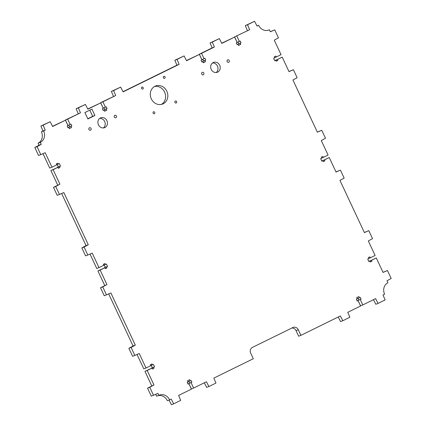 <?xml version="1.0" encoding="UTF-8"?>
<svg xmlns="http://www.w3.org/2000/svg" width="426" height="426" viewBox="0 0 426 426"><rect width="100%" height="100%" fill="white"/><g stroke="black" fill="none" stroke-linecap="round" stroke-linejoin="round"><path stroke-width="0.64" d="M91.936 109.109L84.886 112.576L87.873 118.95L94.923 115.483L91.936 109.109M268.226 30.251L269.408 29.799A8.808 7.849 -111 0 1 268.827 30.054A8.808 7.849 -111 0 1 258.625 25.294L256.969 25.933M236.808 36.013L239.348 41.434L237.112 42.291L234.572 36.87L249.641 29.708L247.538 24.761L254.588 21.3L257.043 26.077L258.625 25.294M238.453 45.257L237.932 44.043L241.015 42.77L240.195 41.018L239.348 41.434M241.015 42.77L240.168 43.186L240.727 44.379L238.544 45.454L237.985 44.256L237.138 44.671L236.318 42.919L237.165 42.504L234.625 37.089L221.797 43.388L219.342 38.617L212.297 42.078L214.395 47.025L201.567 53.33L204.102 58.745L204.949 58.33L205.774 60.087L204.927 60.503L205.486 61.695L203.298 62.771L202.739 61.573L201.892 61.988L201.072 60.236L201.919 59.821L199.379 54.4L186.551 60.705L184.101 55.934L177.051 59.395L179.149 64.342L123.114 91.872L120.659 87.101L113.609 90.562L115.712 95.509L102.884 101.814L105.419 107.23L106.266 106.814L107.086 108.566L106.239 108.987L106.804 110.18L104.615 111.255L104.056 110.057L103.209 110.472L102.389 108.721L103.236 108.305L100.696 102.884L87.868 109.189L85.413 104.418L78.368 107.879L80.466 112.826L67.638 119.131L70.178 124.546L71.02 124.131L71.845 125.883L70.998 126.298L71.557 127.496L69.374 128.567L68.81 127.374L67.968 127.789L67.143 126.037L67.99 125.622L65.455 120.201L52.622 126.506L50.172 121.729L43.122 125.196L45.22 130.143L43.638 130.92A8.808 7.849 -111 0 1 40.321 142.353L41.253 144.345L37.046 146.656L40.779 154.622L45.172 152.71L51.967 167.21L56.759 164.857L56.312 163.904L57.861 163.142L58.309 164.095L59.368 163.579L60.524 166.044L59.464 166.566L59.917 167.525L58.362 168.286L57.915 167.327L53.122 169.681L59.917 184.186L55.71 186.497L59.443 194.464L63.836 192.552L88.283 244.742L84.076 247.053L87.809 255.025L92.202 253.108L98.997 267.613L103.79 265.26L103.342 264.301L104.892 263.54L105.339 264.493L106.399 263.976L107.554 266.447L106.495 266.964L106.947 267.922L105.392 268.684L104.945 267.725L100.153 270.084L106.947 284.584L102.741 286.895L106.473 294.867L110.866 292.95L135.314 345.145L131.107 347.456L134.84 355.422L139.233 353.511L146.027 368.011L150.82 365.657L150.373 364.699L151.922 363.937L152.37 364.896L153.429 364.374L154.585 366.845L153.525 367.366L153.978 368.32L152.423 369.081L151.975 368.128L147.183 370.482L153.978 384.982L149.771 387.298L153.504 395.264L157.897 393.352L158.829 395.344A8.808 7.849 -111 0 1 159.409 395.088A8.808 7.849 -111 0 1 169.612 399.849L171.199 399.066L173.648 403.843L180.699 400.381L178.6 395.435L191.428 389.13L188.888 383.709L188.042 384.124L187.222 382.372L188.068 381.957L187.509 380.764L189.692 379.688L190.252 380.887L191.098 380.471L191.918 382.223L191.072 382.639L193.612 388.054L206.44 381.755L208.894 386.526L215.945 383.065L213.841 378.118L253.316 358.724L250.701 353.143A4.404 3.925 -111 0 1 252.362 347.43L292.891 327.514A4.404 3.925 -111 0 1 293.184 327.392A4.404 3.925 -111 0 1 298.285 329.767L296.043 330.624A4.404 3.925 69 0 0 291.842 328.036M361.094 299.105L360.247 299.521L362.787 304.941L360.545 305.799L358.01 300.378L361.094 299.105L360.274 297.353L359.427 297.769L358.868 296.576L356.679 297.646L357.238 298.844L356.397 299.26L357.217 301.012L358.064 300.596L360.598 306.012L347.77 312.317L349.874 317.263L342.823 320.725L340.369 315.954L300.894 335.347L298.285 329.767M362.787 304.941L375.615 298.637L378.07 303.413L385.115 299.947L383.017 295L384.603 294.222A8.808 7.849 -111 0 1 387.916 282.789L386.984 280.798L391.19 278.487L387.458 270.521L383.065 272.432L376.27 257.932L371.477 260.286L371.925 261.239L370.375 262.001L369.928 261.047L368.873 261.564L367.713 259.099L368.772 258.577L368.325 257.618L369.875 256.857L370.322 257.815L375.114 255.462L368.32 240.956L372.526 238.645L368.794 230.679L364.4 232.591L339.953 180.4L344.16 178.089L340.427 170.118L336.034 172.035L329.239 157.529L324.447 159.883L324.894 160.842L323.345 161.603L322.897 160.645L321.843 161.166L320.682 158.696L321.742 158.179L321.295 157.221L322.844 156.459L323.291 157.418L328.084 155.059L321.289 140.559L325.496 138.248L321.763 130.276L317.37 132.193L292.923 79.997L297.13 77.686L293.397 69.72L289.004 71.632L282.209 57.132L277.417 59.486L277.864 60.444L276.314 61.206L275.867 60.247L274.807 60.769L273.652 58.298L274.711 57.776L274.264 56.823L275.814 56.062L276.261 57.015L281.053 54.661L274.259 40.161L278.466 37.845L274.733 29.879L270.34 31.79L269.408 29.799M153.477 111.809A1.049 0.932 69 0 0 154.366 113.705A1.049 0.932 69 0 0 153.477 111.809M176.22 102.97A1.049 0.932 69 0 0 175.4 101.042A1.049 0.932 69 0 0 176.151 103.001A1.049 0.932 69 0 0 176.22 102.97M163.76 76.371A1.049 0.932 69 0 0 164.649 78.272A1.049 0.932 69 0 0 163.76 76.371M142.795 89.007A1.049 0.932 69 0 0 141.975 87.08A1.049 0.932 69 0 0 142.726 89.034A1.049 0.932 69 0 0 142.795 89.007M213.213 62.553A5.282 4.707 69 0 0 211.136 69.22A5.282 4.707 69 0 0 217.345 72.266A5.282 4.707 69 0 0 217.691 72.116A5.282 4.707 69 0 0 219.773 65.45A5.282 4.707 69 0 0 213.564 62.404A5.282 4.707 69 0 0 213.213 62.553M202.206 72.372A1.321 1.177 69 0 0 203.324 74.763A1.321 1.177 69 0 0 202.206 72.372M228.703 62.297A1.321 1.177 69 0 0 227.67 59.869A1.321 1.177 69 0 0 228.613 62.334A1.321 1.177 69 0 0 228.703 62.297M163.169 103.806A9.686 8.632 69 0 0 166.976 91.59A9.686 8.632 69 0 0 155.596 85.993A9.686 8.632 69 0 0 151.001 98.129A9.686 8.632 69 0 0 162.53 104.082A9.686 8.632 69 0 0 163.169 103.806M89.423 127.784A1.321 1.177 69 0 0 90.546 130.175A1.321 1.177 69 0 0 89.423 127.784M115.92 117.709A1.321 1.177 69 0 0 114.887 115.281A1.321 1.177 69 0 0 115.835 117.746A1.321 1.177 69 0 0 115.92 117.709M104.913 127.528A5.282 4.707 69 0 0 106.99 120.862A5.282 4.707 69 0 0 100.781 117.81A5.282 4.707 69 0 0 98.278 124.429A5.282 4.707 69 0 0 104.562 127.678A5.282 4.707 69 0 0 104.913 127.528M87.783 118.753L92.687 116.341L89.79 110.164M212.505 62.995A5.282 4.707 -111 0 1 217.611 66.509A5.282 4.707 -111 0 1 216.163 72.537M154.51 86.51A9.686 8.632 -111 0 1 164.883 92.809A9.686 8.632 -111 0 1 161.379 104.423M99.727 118.401A5.282 4.707 -111 0 1 104.833 121.916A5.282 4.707 -111 0 1 103.38 127.944M270.297 31.694L274.733 29.879M282.209 57.132L275.249 60.487M293.397 69.72L288.961 71.536M317.327 132.092L321.763 130.276M329.239 157.529L322.28 160.884M340.427 170.118L335.992 171.934M364.358 232.495L368.794 230.679M376.27 257.932L369.31 261.282M387.458 270.521L383.022 272.336M378.07 303.413L375.828 304.27L373.474 299.686M358.857 299.963L358.069 298.291M356.722 297.63L357.19 298.626L359.427 297.769M338.233 317.003L340.587 321.582L342.823 320.725M300.894 335.347L298.658 336.205L296.043 330.624M208.894 386.526L206.658 387.383L204.304 382.804M188.899 381.403L189.682 383.08L188.835 383.496L191.375 388.911L193.612 388.054M187.546 380.743L188.015 381.744L190.252 380.887M169.031 400.067L171.412 404.7L173.648 403.843M157.774 395.749A8.808 7.849 -111 0 1 167.375 400.706L169.612 399.849M155.703 394.306L156.592 396.201L158.829 395.344M153.504 395.264L151.267 396.121L147.534 388.155L153.978 384.982M151.975 368.128L144.946 371.339L151.741 385.839M151.235 365.332L152.348 367.702L151.358 368.362M137.039 354.464L143.791 368.868L146.027 368.011M108.673 293.908L133.077 346.003L128.87 348.314L132.603 356.28L134.84 355.422M106.473 294.867L104.237 295.724L100.504 287.752L106.947 284.584M104.945 267.725L97.916 270.941L104.711 285.441M104.205 264.929L105.318 267.304L104.327 267.965M90.008 254.066L96.761 268.471L98.997 267.613M61.642 193.505L86.047 245.6L81.84 247.911L85.573 255.882L87.809 255.025M59.443 194.464L57.206 195.321L53.474 187.355L59.917 184.186M57.915 167.327L50.886 170.538L57.68 185.044M57.175 164.532L58.287 166.901L57.297 167.567M42.978 153.664L49.73 168.068L51.967 167.21M50.172 121.729L40.885 126.053L42.983 131L41.397 131.778A8.808 7.849 -111 0 1 38.084 143.211L39.016 145.202L34.81 147.513L38.542 155.479L40.779 154.622M52.526 126.314L65.455 120.201M69.278 128.37L68.762 127.156L71.845 125.883M68.82 125.068L69.603 126.74M70.178 124.546L67.936 125.404L65.402 119.988L80.466 112.826M85.413 104.418L76.126 108.736L78.23 113.683M87.767 108.997L100.696 102.884M104.524 111.058L104.003 109.844L107.086 108.566M104.066 107.751L104.849 109.429M105.419 107.23L103.183 108.087L100.642 102.671L115.712 95.509M120.659 87.101L111.372 91.42L113.476 96.367M123.013 91.681L176.912 65.199L174.814 60.252L184.101 55.934M186.455 60.513L199.379 54.4M202.749 59.267L203.532 60.945L202.685 61.36L203.207 62.574M204.102 58.745L201.865 59.603L199.331 54.187L212.159 47.882L210.055 42.935L219.342 38.617M221.696 43.196L234.625 37.089M237.996 41.95L238.778 43.628M234.572 36.87L249.641 29.708M254.588 21.3L245.301 25.619L247.399 30.565M199.331 54.187L201.567 53.33M212.159 47.882L214.395 47.025M100.642 102.671L102.884 101.814M65.402 119.988L67.638 119.131M144.946 371.339L147.183 370.482M133.077 346.003L135.314 345.145M97.916 270.941L100.153 270.084M86.047 245.6L88.283 244.742M50.886 170.538L53.122 169.681M41.397 131.778L43.638 130.92M42.983 131L45.22 130.143M176.912 65.199L179.149 64.342M38.084 143.211L40.321 142.353M39.016 145.202L41.253 144.345M111.372 91.42L113.609 90.562M76.126 108.736L78.368 107.879M40.885 126.053L43.122 125.196M34.81 147.513L37.046 146.656M53.474 187.355L55.71 186.497M81.84 247.911L84.076 247.053M100.504 287.752L102.741 286.895M128.87 348.314L131.107 347.456M147.534 388.155L149.771 387.298M188.004 384.05L188.888 383.709M189.682 383.08L191.918 382.223M188.835 383.496L191.072 382.639M150.751 365.513L152.37 364.896M152.348 367.702L154.585 366.845M151.289 368.224L153.525 367.366M152.359 368.943L153.978 368.32M103.72 265.116L105.339 264.493M105.318 267.304L107.554 266.447M104.258 267.821L106.495 266.964M105.329 268.54L106.947 267.922M56.69 164.718L58.309 164.095M58.287 166.901L60.524 166.044M57.228 167.423L59.464 166.566M58.298 168.142L59.917 167.525M68.762 127.156L70.998 126.298M69.321 128.354L71.557 127.496M67.931 127.709L68.81 127.374M104.003 109.844L106.239 108.987M104.562 111.037L106.804 110.18M103.172 110.398L104.056 110.057M174.814 60.252L177.051 59.395M210.055 42.935L212.297 42.078M245.301 25.619L247.538 24.761M357.18 300.932L358.064 300.596M358.01 300.378L360.247 299.521M369.241 261.143L371.477 260.286M370.311 261.862L371.925 261.239M368.825 261.468L369.928 261.047M368.703 258.433L370.322 257.815M322.21 160.74L324.447 159.883M323.281 161.459L324.894 160.842M321.795 161.071L322.897 160.645M321.673 158.035L323.291 157.418M275.18 60.343L277.417 59.486M276.25 61.062L277.864 60.444M274.765 60.668L275.867 60.247M274.642 57.638L276.261 57.015M237.932 44.043L240.168 43.186M238.491 45.236L240.727 44.379M237.101 44.597L237.985 44.256M203.532 60.945L205.774 60.087M202.685 61.36L204.927 60.503M203.25 62.553L205.486 61.695M201.86 61.914L202.739 61.573M92.687 116.341L94.923 115.483"/></g></svg>
